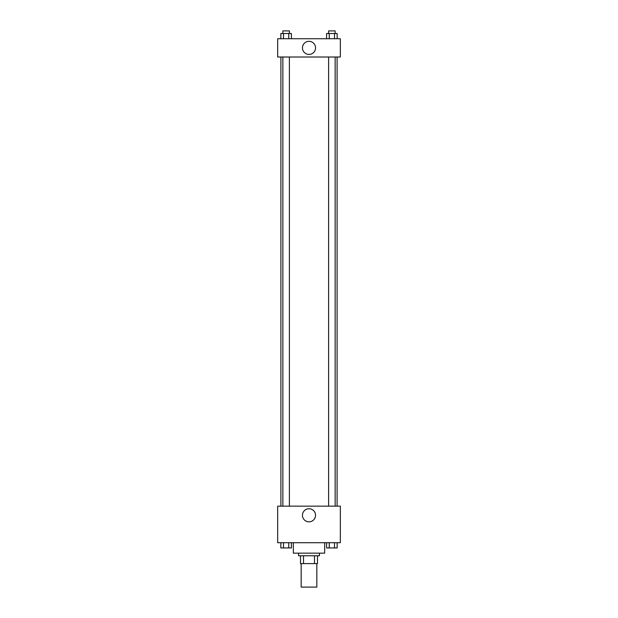 <?xml version="1.0" encoding="UTF-8"?>
<svg xmlns="http://www.w3.org/2000/svg" width="618" height="618" viewBox="0 0 618 618"><rect width="100%" height="100%" fill="white"/><g stroke="black" fill="none" stroke-linecap="round" stroke-linejoin="round"><path stroke-width="0.93" d="M301.167 563.601L301.167 587.1L316.833 587.1L316.833 563.601M314.492 555.767L314.492 563.601L300.51 563.601L300.51 555.767M314.492 563.601L317.49 563.601L317.49 555.767L317.49 563.601M319.444 553.156L319.444 555.767L298.556 555.767L298.556 553.156M303.508 555.767L303.508 563.601M293.334 542.712L293.334 553.156L324.666 553.156L324.666 542.712M340.333 542.712L277.667 542.712L277.667 506.15L340.333 506.15L340.333 542.712M309 521.839A6.551 6.551 0 0 1 303.33 512.013A6.551 6.551 0 0 1 314.67 512.013A6.551 6.551 0 0 1 309 521.839M337.096 57.01L337.096 506.15M328.614 506.15L328.614 57.01M289.386 57.01L289.386 506.15M340.333 57.01L277.667 57.01L277.667 38.733L340.333 38.733L340.333 57.01M315.551 47.872A6.551 6.551 0 0 1 305.725 53.542A6.551 6.551 0 0 1 305.725 42.202A6.551 6.551 0 0 1 315.551 47.872M337.15 38.733L337.15 33.511L326.598 33.511L326.598 38.733M334.516 33.511L334.516 38.733M329.239 33.511L329.239 38.733M328.614 33.511L328.614 30.9L335.141 30.9L335.141 33.511M291.402 38.733L291.402 33.511L280.85 33.511L280.85 38.733M288.76 33.511L288.76 38.733M283.484 33.511L283.484 38.733M282.859 33.511L282.859 30.9L289.386 30.9L289.386 33.511M337.15 542.712L337.15 547.934L326.598 547.934L326.598 542.712M334.516 542.712L334.516 547.934M329.239 542.712L329.239 547.934M335.141 547.934L328.614 547.95M291.402 542.712L291.402 547.934L280.85 547.934L280.85 542.712M288.76 542.712L288.76 547.934M283.484 542.712L283.484 547.934M289.386 547.934L282.859 547.95M280.904 57.01L280.904 506.15M335.141 506.15L335.141 57.01M282.859 57.01L282.859 506.15"/></g></svg>
